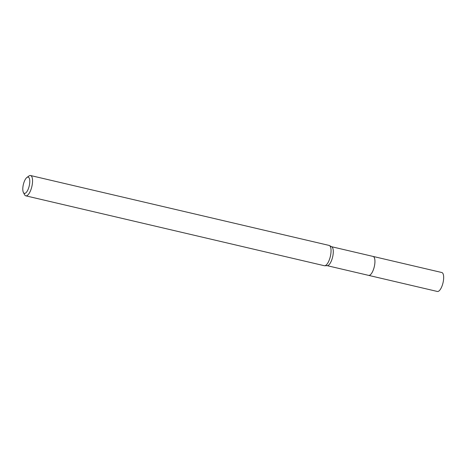 <?xml version="1.0" encoding="UTF-8"?>
<svg xmlns="http://www.w3.org/2000/svg" width="467" height="467" viewBox="0 0 467 467"><rect width="100%" height="100%" fill="white"/><g stroke="black" fill="none" stroke-linecap="round" stroke-linejoin="round"><path stroke-width="0.7" d="M331.593 246.716L373.069 256.43A9.731 3.52 103.2 0 1 373.804 256.873A9.731 3.52 103.2 0 1 373.997 267.807A9.731 3.52 103.2 0 1 368.632 275.378A9.737 3.52 103.2 0 1 368.51 275.349M372.987 256.406A9.737 3.52 103.2 0 1 373.81 256.868A9.737 3.52 103.2 0 1 373.968 267.935A9.737 3.52 103.2 0 1 368.551 275.361M26.899 177.483L28.948 175.989A10.426 3.771 103.2 0 1 30.559 175.528L329.06 245.408A10.426 3.771 103.2 0 1 329.404 245.543L331.745 246.798A9.731 3.52 103.2 0 1 332.16 247.119A9.731 3.52 103.2 0 1 332.475 257.603A9.731 3.52 103.2 0 1 327.332 265.665L324.67 265.752A10.426 3.771 103.2 0 1 324.308 265.717L25.802 195.836A10.426 3.771 103.2 0 1 25.02 195.358A10.426 3.771 103.2 0 1 24.564 194.71L23.397 192.457A8.342 3.018 103.2 0 1 23.35 184.553A8.342 3.018 103.2 0 1 26.899 177.483A8.342 3.018 103.2 0 1 28.82 177.495A8.342 3.018 103.2 0 1 28.703 187.792A8.342 3.018 103.2 0 1 23.759 192.982A8.342 3.018 103.2 0 1 23.397 192.457M329.404 245.543A10.426 3.771 103.2 0 1 329.848 245.887A10.426 3.771 103.2 0 1 330.181 257.113A10.426 3.771 103.2 0 1 324.67 265.752M30.559 175.528A10.426 3.771 103.2 0 1 31.342 176.006A10.426 3.771 103.2 0 1 31.552 187.722A10.426 3.771 103.2 0 1 25.802 195.836M306.031 261.438L306.416 261.532M372.946 256.401A9.737 3.52 103.2 0 1 373.08 256.424L441.805 272.518A9.731 3.52 103.2 0 1 442.407 284.969A9.731 3.52 103.2 0 1 437.369 291.472L327.157 265.67M373.08 256.424A9.737 3.52 103.2 0 1 373.682 268.881A9.737 3.52 103.2 0 1 368.638 275.39"/></g></svg>
